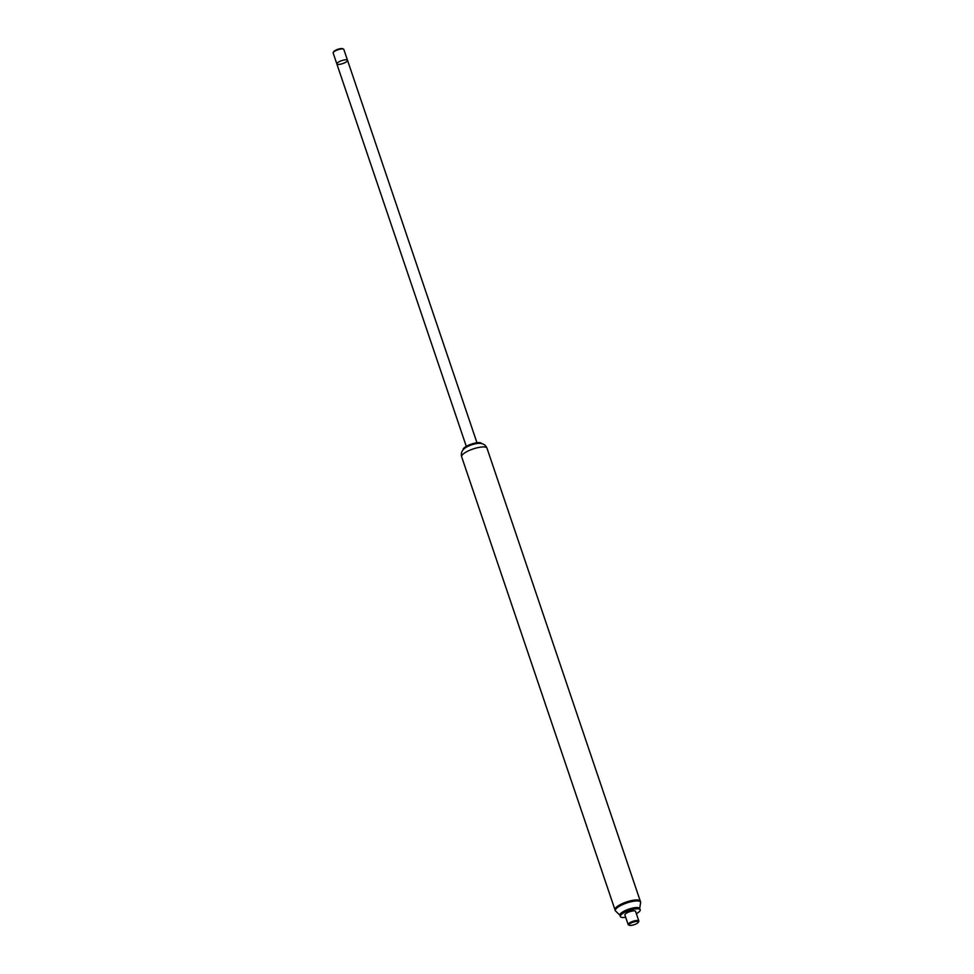 <?xml version="1.0" encoding="UTF-8"?>
<svg xmlns="http://www.w3.org/2000/svg" width="974" height="974" viewBox="0 0 974 974"><rect width="100%" height="100%" fill="white"/><g stroke="black" fill="none" stroke-linecap="round" stroke-linejoin="round"><path stroke-width="1.46" d="M486.988 448.186C485.49 444.594 482.471 443 477.93 443.401A9.472 2.618 161.3 0 0 465.925 447.456C462.078 449.903 460.653 452.995 461.639 456.757A13.38 3.701 161.3 0 1 473.121 448.965A13.38 3.701 161.3 0 1 486.988 448.186L640.32 901.206A13.38 3.701 161.3 0 0 626.465 901.985A13.38 3.701 161.3 0 0 614.984 909.789L615.312 910.763A13.38 3.701 161.3 0 1 626.793 902.971A13.38 3.701 161.3 0 1 640.661 902.192L639.711 908.413M481.558 443.572A9.716 2.691 161.3 0 0 471.477 444.083A9.716 2.691 161.3 0 0 463.149 449.805M345.807 59.791A5.637 1.558 161.3 0 0 339.804 61.386A5.637 1.558 161.3 0 0 336.846 63.931A5.637 1.558 161.3 0 0 341.606 63.931A5.637 1.558 161.3 0 0 347.292 61.045A5.637 1.558 161.3 0 0 347.523 60.315A5.637 1.558 161.3 0 0 345.807 59.791M343.469 49.077L342.629 48.7A4.931 1.364 161.3 0 0 337.844 49.297A4.931 1.364 161.3 0 0 333.68 51.732L333.242 52.535A5.637 1.558 -18.7 0 1 338.002 49.747A5.637 1.558 -18.7 0 1 343.469 49.077A5.637 1.558 -18.7 0 1 343.834 49.418L347.523 60.315A5.637 1.558 161.3 0 0 341.691 60.644A5.637 1.558 161.3 0 0 336.846 63.931L466.29 446.36M336.846 63.931L333.169 53.034A5.637 1.558 -18.7 0 1 333.242 52.535M638.713 921.538A5.637 1.558 161.3 0 0 638.749 921.465A5.637 1.558 161.3 0 0 638.834 920.966A5.637 1.558 161.3 0 0 633.003 921.294A5.637 1.558 161.3 0 0 628.169 924.582A5.637 1.558 161.3 0 0 628.534 924.923L629.374 925.3A4.931 1.364 161.3 0 0 634.074 924.74A4.931 1.364 161.3 0 0 638.274 922.329A4.931 1.364 161.3 0 0 638.311 922.268A4.931 1.364 161.3 0 0 633.283 922.122A4.931 1.364 161.3 0 0 629.374 925.3M638.834 920.966L635.584 911.36A5.637 1.558 161.3 0 0 629.752 911.688A5.637 1.558 161.3 0 0 624.906 914.963L628.169 924.582M640.661 902.192L640.32 901.206A13.38 3.701 161.3 0 0 626.465 901.985A13.38 3.701 161.3 0 0 614.984 909.789L461.639 456.757M636.363 913.673A10.495 2.91 161.3 0 0 639.955 910.86A10.495 2.91 161.3 0 0 640.186 909.801L639.748 908.511A10.495 2.91 161.3 0 0 628.887 909.132A10.495 2.91 161.3 0 0 619.878 915.243L620.316 916.522A10.495 2.91 161.3 0 0 625.698 917.289M640.186 909.801A10.495 2.91 161.3 0 0 629.314 910.41A10.495 2.91 161.3 0 0 620.316 916.522M347.523 60.315L476.968 442.744M638.311 922.268L638.749 921.465M619.854 915.134L615.312 910.763"/></g></svg>

